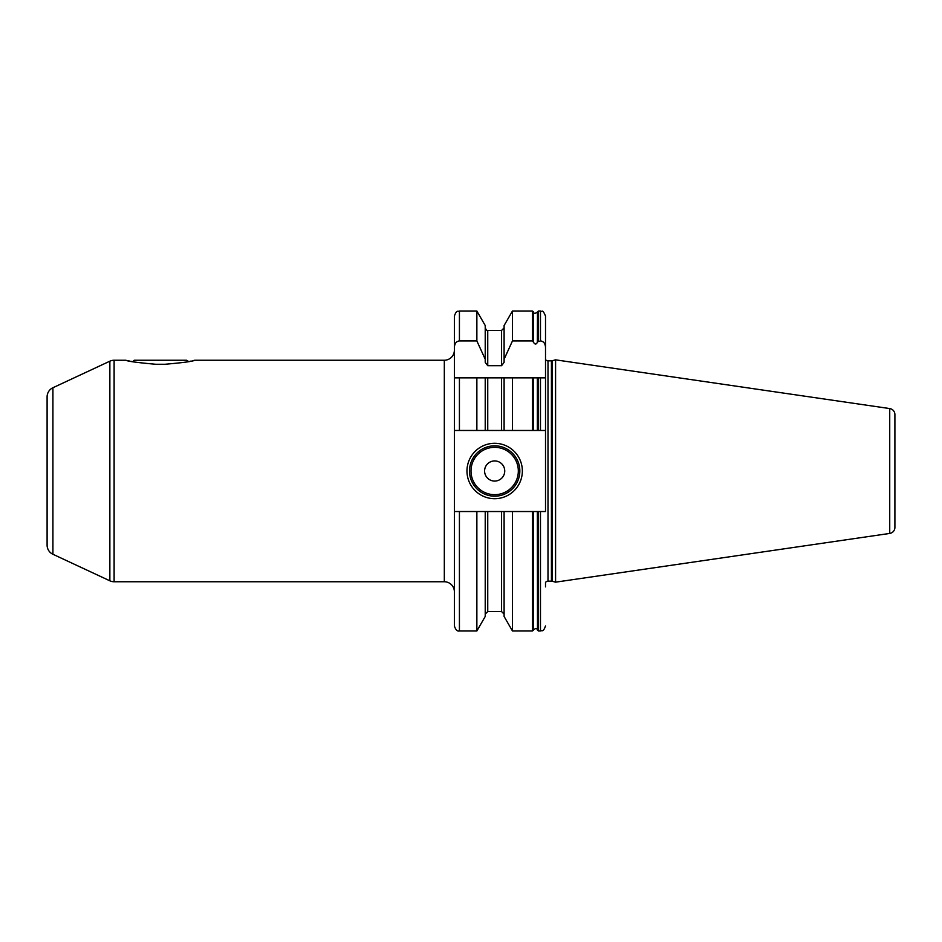 <?xml version="1.0" encoding="UTF-8"?>
<svg xmlns="http://www.w3.org/2000/svg" width="942" height="942" viewBox="0 0 942 942"><rect width="100%" height="100%" fill="white"/><g stroke="black" fill="none" stroke-linecap="round" stroke-linejoin="round"><path stroke-width="1.41" d="M894.9 518.83L894.9 423.17M889.731 408.569A6.041 6.041 0 0 1 894.9 414.551L894.9 527.449A6.041 6.041 0 0 1 889.731 533.431L555.58 582.156L555.58 359.844L889.731 408.569L889.731 533.431M545.512 359.538A3.026 3.026 0 0 0 547.997 360.845L551.423 360.845A3.026 3.026 0 0 0 552.2 360.751L555.58 359.844M545.512 586.89L545.512 582.462A3.026 3.026 0 0 1 547.997 581.155L551.423 581.155A3.026 3.026 0 0 1 552.2 581.249L555.58 582.156M512.46 630.975L512.46 511.53L532.43 511.53L532.43 630.975L512.46 630.975L504.1 616.48L504.1 511.53L459.425 511.53L459.425 630.975C457.282 631.505 455.61 629.821 454.385 625.935L454.385 430.47L487.744 430.47L487.744 377.86L476.864 377.86L485.224 377.86L485.224 430.47L504.1 430.47L504.1 377.86L487.744 377.86M476.864 311.025L485.224 325.52L485.224 359.232L476.864 340.945L476.864 311.025L459.425 311.025C457.93 312.002 456.776 309.188 454.385 316.065L454.385 430.47M454.385 316.065L454.385 377.86L459.425 377.86L454.385 377.86M109.861 361.186L52.917 387.739A10.068 10.068 0 0 0 47.1 396.865L47.1 545.135A10.068 10.068 180 0 0 52.917 554.261L109.861 580.814A10.068 10.068 180 0 0 114.112 581.756L444.318 581.756L444.318 360.244L194.735 360.244C193.075 361.375 182.666 362.752 163.484 364.401L157.267 364.401C137.626 362.67 127.205 361.281 126.016 360.244L114.112 360.244A10.068 10.068 0 0 0 109.861 361.186L109.861 580.814M127.9 360.68L129.549 361.045M130.702 361.281L132.045 361.551M132.74 361.693L134.2 360.244L186.551 360.244L188.706 361.551M190.037 361.281L191.202 361.045M192.863 360.68L194.735 360.244M454.385 350.177A10.068 10.068 0 0 1 444.318 360.244M454.385 591.823A10.068 10.068 0 0 0 444.318 581.756M167.017 364.271L153.734 364.271M540.472 430.47L545.512 430.47L545.512 377.86L540.472 377.86L540.472 430.47L537.493 430.47L537.493 377.86L504.1 377.86L512.46 377.86L512.46 430.47L487.744 430.47M537.493 430.47L512.46 430.47M532.43 511.53L538.447 511.53L538.447 630.975L537.493 630.269L537.364 511.53L537.493 630.269M537.364 342.311L537.493 311.731L537.364 342.311C536.21 344.607 534.926 344.607 533.525 342.311L532.43 340.945L512.46 340.945L512.46 311.025L532.43 311.025L532.43 340.945M537.493 377.86L538.447 377.86L538.447 430.47L537.364 430.47L537.364 377.86M532.43 430.47L532.43 377.86L533.396 377.86L533.396 430.47L533.525 377.86M538.447 377.86L545.512 377.86L545.512 316.065L545.512 347.186C545.159 343.324 543.475 341.24 540.472 340.945L537.493 341.805M545.512 377.86L545.512 511.53L538.447 511.53M476.864 430.47L476.864 377.86L459.425 377.86L459.425 430.47M504.1 511.53L512.46 511.53M459.425 511.53L454.385 511.53M537.364 629.857C537.211 629.927 537.093 626.925 533.525 629.857L533.396 511.53L533.396 630.269L532.43 630.975M512.46 311.025L504.1 325.52L504.1 359.232L512.46 340.945M504.1 359.232L504.1 362.352L501.58 365.696L487.744 365.696L485.224 362.352L485.224 359.232M454.385 347.186C454.739 343.324 456.423 341.24 459.425 340.945L476.864 340.945M485.224 511.53L485.224 616.48L476.864 630.975L476.864 511.53M466.973 471A27.695 27.695 0 0 1 494.668 443.305A27.695 27.695 0 0 1 522.351 471A27.695 27.695 0 0 1 494.668 498.695A27.695 27.695 0 0 1 466.973 471M469.493 471A25.175 25.175 0 0 1 494.668 445.825A25.175 25.175 0 0 1 519.831 471A25.175 25.175 0 0 1 494.668 496.175A25.175 25.175 0 0 1 469.493 471M484.588 471A10.068 10.068 0 0 0 494.668 481.068A10.068 10.068 0 0 0 504.735 471A10.068 10.068 0 0 0 494.668 460.932A10.068 10.068 0 0 0 484.588 471M552.2 581.249L552.2 360.751M551.423 581.155L551.423 360.845M547.997 581.155L547.997 360.845M114.112 360.244L114.112 581.756M52.917 387.739L52.917 554.261M540.472 340.945L540.472 311.025L538.447 311.025L538.447 340.945M538.447 630.975L540.472 630.975L540.472 511.53M533.525 342.311L533.525 312.143L533.396 341.805M459.425 311.025L459.425 340.945M501.58 365.696L501.58 330.418L487.744 330.418L487.744 365.696M487.744 511.53L487.744 611.582L485.224 614.102M501.58 430.47L501.58 377.86M487.744 611.582L501.58 611.582L501.58 511.53M471 471A23.668 23.668 0 0 0 494.668 494.668A23.668 23.668 0 0 0 518.324 471A23.668 23.668 0 0 0 494.668 447.332A23.668 23.668 0 0 0 471 471M538.447 311.025L537.493 311.731M533.396 311.731L532.43 311.025M533.525 312.143C533.843 313.686 535.127 313.686 537.364 312.143M540.472 630.975C541.968 629.998 543.11 632.812 545.512 625.935M540.472 311.025C542.239 312.591 542.133 308.046 545.512 316.065M476.864 630.975L459.425 630.975M487.744 330.418C487.155 330.936 486.319 330.1 485.224 327.898M501.58 330.418L504.1 327.898M501.58 611.582L504.1 614.102"/></g></svg>
